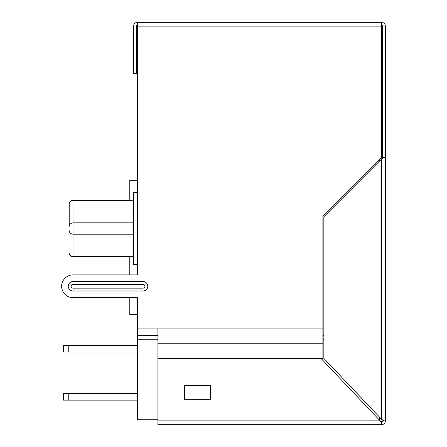 <?xml version="1.0" encoding="UTF-8"?>
<svg xmlns="http://www.w3.org/2000/svg" width="447" height="447" viewBox="0 0 447 447"><rect width="100%" height="100%" fill="white"/><g stroke="black" fill="none" stroke-linecap="round" stroke-linejoin="round"><path stroke-width="0.67" d="M133.575 234.194L72.995 234.194L72.995 256.913L129.786 256.913L129.786 274.899L72.995 274.899A11.359 11.359 0 0 0 61.636 286.259A11.359 11.359 0 0 0 72.995 297.618L137.363 297.618L137.363 419.727L157.92 419.727M137.363 34.464L137.363 274.899L72.995 274.899M69.207 230.686C69.324 232.63 70.587 233.798 72.995 234.194L72.995 222.835L133.575 222.835L72.995 222.835C70.587 223.237 69.324 224.405 69.207 226.344L69.207 204C69.324 202.083 70.587 200.977 72.995 200.692L132.351 200.692C128.971 199.96 128.971 199.96 132.351 200.692M132.351 256.343C128.971 257.07 128.971 257.07 132.351 256.343L72.995 256.343C70.587 256.053 69.324 254.952 69.207 253.03M379.687 417.308L379.687 419.727L379.101 419.727M379.687 159.607L379.687 160.942M375.899 164.731L375.899 163.39M137.363 335.479L157.92 335.479M322.89 335.479L323.84 335.479M323.84 339.267L322.89 339.267M157.92 339.267L137.363 339.267M72.995 297.618L129.786 297.618L129.786 314.654L137.363 314.654M72.995 222.835L72.995 200.122L129.786 200.122L129.786 180.242L137.363 180.242M137.363 25.188A0.944 0.944 0 0 0 136.413 26.138L136.413 73.464L133.575 73.464L133.575 26.138A3.788 3.788 0 0 1 137.363 22.35L381.582 22.35A3.788 3.788 0 0 1 385.364 26.138L385.364 420.862L382.252 420.862L381.582 419.303L384.258 420.862M184.427 399.663L210.548 399.663L210.548 385.459L184.427 385.459L184.427 399.663M380.179 420.862L320.957 358.388L157.92 358.388L157.92 420.862L380.179 420.862L381.582 421.532L380.179 420.862L381.582 423.544L381.582 424.65L157.92 424.65L157.92 420.862M381.582 421.532L381.582 423.544M157.92 358.388L157.92 328.098L137.363 328.098M322.89 360.433L322.89 216.398L381.582 157.713L381.582 26.138L137.363 26.138L137.363 192.545L133.575 192.545L133.575 264.49L137.363 264.49L137.363 274.899M382.252 157.573L381.582 159.048L382.252 157.573L384.258 157.573L381.582 159.048L323.84 216.795L323.84 358.388L381.582 419.303L382.252 420.862M72.995 284.365L72.995 281.526A4.733 4.733 0 0 0 68.257 286.259A4.733 4.733 0 0 0 72.995 290.991L72.995 288.153L143.04 288.153A1.894 1.894 0 0 0 144.934 286.259A1.894 1.894 0 0 0 143.04 284.365L72.995 284.365A1.894 1.894 0 0 0 71.101 286.259A1.894 1.894 0 0 0 72.995 288.153M72.995 281.526L143.04 281.526A4.733 4.733 0 0 1 147.773 286.259A4.733 4.733 0 0 1 143.04 290.991L72.995 290.991M381.582 421.812L382.526 420.862L381.582 421.812A0.944 0.944 0 0 0 382.526 420.862M381.582 424.65A3.788 3.788 0 0 0 385.364 420.862M384.258 157.573L385.364 157.573M381.582 22.35L381.582 26.138M381.582 25.188A0.944 0.944 0 0 1 382.526 26.138L382.526 157.573M137.363 26.138L137.363 22.35M137.363 345.419L63.524 345.419L63.524 352.046L137.363 352.046M68.257 345.419L68.257 352.046M137.363 393.505L63.524 393.505L63.524 400.132L137.363 400.132M68.257 393.505L68.257 400.132M322.89 358.388L320.957 358.388M322.89 343.246L157.92 343.246M143.04 290.991L143.04 288.153M143.04 284.365L143.04 281.526M322.89 328.098L157.92 328.098M381.582 419.303L381.582 159.048M133.575 63.999L136.413 63.999M69.207 253.131C69.453 255.449 70.715 256.712 72.995 256.913L129.786 256.913L129.786 274.899M69.207 203.905C69.453 201.586 70.715 200.323 72.995 200.122L129.786 200.122M129.786 314.654L129.786 297.618"/></g></svg>
